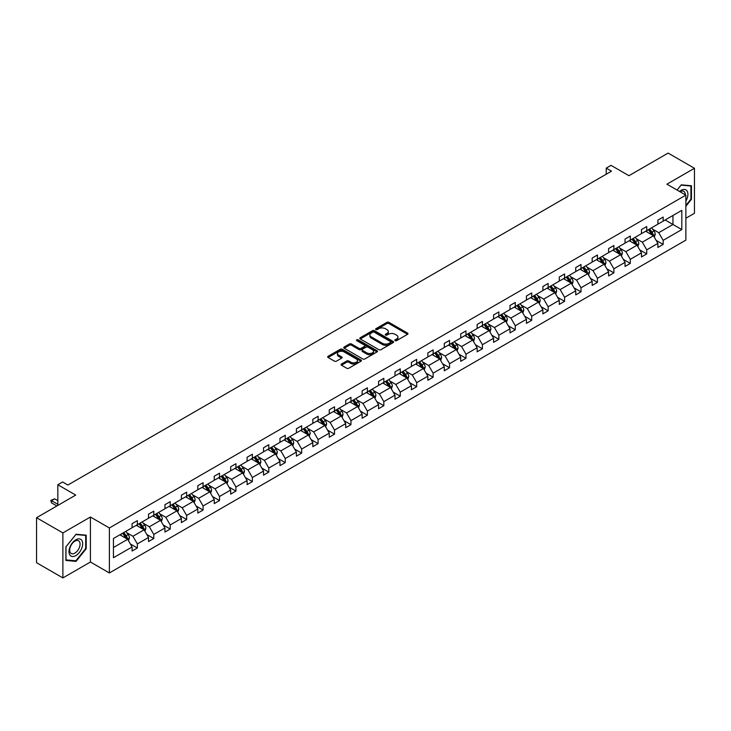 <?xml version="1.0" encoding="UTF-8"?>
<svg xmlns="http://www.w3.org/2000/svg" width="731" height="731" viewBox="0 0 731 731"><rect width="100%" height="100%" fill="white"/><g stroke="black" fill="none" stroke-linecap="round" stroke-linejoin="round"><path stroke-width="1.1" d="M395.124 340.646A1.023 0.594 0 0 0 396.577 340.646L407.56 334.305A1.462 0.841 0 0 0 407.989 333.701A1.462 0.841 0 0 0 407.56 333.108L388.947 322.362A1.462 0.841 0 0 0 386.882 322.362L375.898 328.703A1.023 0.594 0 0 0 377.342 329.544L378.768 328.722A4.678 2.705 0 0 1 385.383 328.722L386.937 329.617A4.678 2.705 0 0 1 388.307 331.527A4.678 2.705 0 0 1 386.937 333.437L385.511 334.259A1.023 0.594 0 0 0 386.964 335.09L388.38 334.277A4.678 2.705 0 0 1 394.996 334.277L396.549 335.173A4.678 2.705 0 0 1 397.92 337.082A4.678 2.705 0 0 1 396.549 338.992L395.124 339.805A1.023 0.594 0 0 0 395.124 340.646L395.124 339.805M685.87 218.24L694.45 213.288L694.45 168.285L668.116 153.081L628.934 175.705L611.025 165.361L606.237 168.13L606.237 174.216M62.884 577.919L90.425 562.02L90.425 517.018L62.884 532.917L62.884 577.919L36.55 562.715L36.55 517.712L75.732 495.088L57.831 484.754L57.831 505.432M62.884 532.917L36.55 517.712M341.496 364.029A1.462 0.841 0 0 0 341.066 364.623A1.462 0.841 0 0 0 341.496 365.226L346.713 368.241A1.462 0.841 0 0 0 348.788 368.241L360.986 361.196A1.462 0.841 0 0 0 361.416 360.593A1.462 0.841 0 0 0 360.986 359.999L342.373 349.254A1.462 0.841 0 0 0 340.308 349.254L328.109 356.299A1.462 0.841 0 0 0 327.68 356.892A1.462 0.841 0 0 0 328.109 357.496L334.414 361.132A1.462 0.841 0 0 0 336.479 361.132L341.697 358.117A1.462 0.841 0 0 0 342.126 357.523A1.462 0.841 0 0 0 341.697 356.929L338.572 355.12A3.911 2.257 0 0 1 337.43 353.521A3.911 2.257 0 0 1 339.842 351.437A3.911 2.257 0 0 1 344.109 351.931L356.353 359.003A3.911 2.257 0 0 1 357.505 360.593A3.911 2.257 0 0 1 355.083 362.686A3.911 2.257 0 0 1 350.825 362.192L348.788 361.013A1.462 0.841 0 0 0 346.713 361.013L341.496 364.029L341.496 365.226L346.713 362.229L346.713 361.013M57.831 484.754L62.619 481.985L67.882 485.028L611.5 171.173L606.237 168.13M90.425 517.018L109.385 527.965L685.87 195.131L685.87 240.133L109.385 572.958L109.385 527.965M694.45 168.285L666.91 184.185L685.87 195.131M378.868 349.674A1.462 0.841 0 0 0 380.933 349.674L393.141 342.629A1.462 0.841 0 0 0 393.561 342.035A1.462 0.841 0 0 0 393.141 341.432L374.528 330.695A1.462 0.841 0 0 0 372.463 330.695L360.255 337.731A1.462 0.841 0 0 0 359.835 338.334A1.462 0.841 0 0 0 360.255 338.928L378.868 349.674M357.103 340.865A1.023 0.594 0 0 1 358.144 341.011L377.041 351.922L364.86 358.958A1.462 0.841 0 0 1 362.795 358.958L344.182 348.212L344.182 347.015A1.462 0.841 0 0 0 343.753 347.618A1.462 0.841 0 0 0 344.182 348.212M344.182 347.015L349.4 343.999A1.462 0.841 0 0 1 351.474 343.999L359.022 348.358A1.462 0.841 0 0 0 361.087 348.358L364.55 346.357A1.462 0.841 0 0 0 364.979 345.763A1.462 0.841 0 0 0 364.55 345.169L356.691 340.628A1.023 0.594 0 0 1 358.144 339.796L377.059 350.716A1.462 0.841 0 0 1 377.488 351.319A1.462 0.841 0 0 1 377.059 351.913L377.059 350.716M113.442 538.509L132.083 527.745L132.083 523.67L137.355 520.636L137.355 524.703L148.521 518.261L148.521 514.185L153.784 511.143L153.784 515.218L164.95 508.776L164.95 504.701L170.213 501.658L170.213 505.733L181.379 499.291L181.379 495.216L186.652 492.173L186.652 496.248L197.809 489.797L197.809 485.722L203.081 482.688L203.081 486.764L214.247 480.313L214.247 476.237L219.51 473.195L219.51 477.27L230.676 470.828L230.676 466.753L235.939 463.71L235.939 467.785L247.105 461.343L247.105 457.268L252.378 454.225L252.378 458.3L263.535 451.849L263.535 447.783L268.807 444.74L268.807 448.816L279.973 442.365L279.973 438.289L285.236 435.256L285.236 439.322L296.402 432.88L296.402 428.805L301.665 425.762L301.665 429.837L312.831 423.395L312.831 419.32L318.104 416.277L318.104 420.352L329.27 413.91L329.27 409.835L334.533 406.792L334.533 410.868L345.699 404.417L345.699 400.341L350.962 397.308L350.962 401.383L362.128 394.932L362.128 390.857L367.391 387.814L367.391 391.889L378.557 385.447L378.557 381.372L383.83 378.329L383.83 382.404L394.996 375.962L394.996 371.887L400.259 368.844L400.259 372.92L411.425 366.469L411.425 362.402L416.688 359.36L416.688 363.435L427.854 356.984L427.854 352.909L433.127 349.875L433.127 353.941L444.284 347.499L444.284 343.424L449.556 340.381L449.556 344.456L460.722 338.014L460.722 333.939L465.985 330.896L465.985 334.972L477.151 328.53L477.151 324.454L482.414 321.412L482.414 325.487L493.58 319.036L493.58 314.96L498.853 311.927L498.853 316.002L510.019 309.551L510.019 305.476L515.282 302.433L515.282 306.508L526.448 300.066L526.448 295.991L531.711 292.948L531.711 297.024L542.877 290.582L542.877 286.506L548.14 283.464L548.14 287.539L559.306 281.088L559.306 277.022L564.579 273.979L564.579 278.054L575.745 271.603L575.745 267.528L581.008 264.494L581.008 268.56L592.174 262.118L592.174 258.043L597.437 255L597.437 259.076L608.603 252.634L608.603 248.558L613.876 245.515L613.876 249.591L625.032 243.149L625.032 239.074L630.305 236.031L630.305 240.106L641.471 233.655L641.471 229.58L646.734 226.546L646.734 230.621L657.9 224.17L657.9 220.095L663.163 217.052L663.163 221.127L681.813 210.364L681.813 229.58L663.163 240.344L663.163 244.419L657.9 247.462L657.9 243.386L646.734 249.838L646.734 253.913L641.471 256.946L641.471 252.871L630.305 259.322L630.305 263.398L625.032 266.44L625.032 262.365L613.876 268.807L613.876 272.882L608.603 275.925L608.603 271.85L597.437 278.292L597.437 282.367L592.174 285.41L592.174 281.334L581.008 287.786L581.008 291.852L575.745 294.895L575.745 290.819L564.579 297.27L564.579 301.346L559.306 304.379L559.306 300.313L548.14 306.755L548.14 310.83L542.877 313.873L542.877 309.798L531.711 316.24L531.711 320.315L526.448 323.358L526.448 319.283L515.282 325.724L515.282 329.8L510.019 332.843L510.019 328.767L498.853 335.218L498.853 339.294L493.58 342.327L493.58 338.252L482.414 344.703L482.414 348.778L477.151 351.821L477.151 347.746L465.985 354.188L465.985 358.263L460.722 361.306L460.722 357.231L449.556 363.672L449.556 367.748L444.284 370.791L444.284 366.715L433.127 373.166L433.127 377.233L427.854 380.275L427.854 376.2L416.688 382.651L416.688 386.726L411.425 389.76L411.425 385.694L400.259 392.136L400.259 396.211L394.996 399.254L394.996 395.179L383.83 401.621L383.83 405.696L378.557 408.739L378.557 404.663L367.391 411.105L367.391 415.181L362.128 418.223L362.128 414.148L350.962 420.599L350.962 424.674L345.699 427.708L345.699 423.633L334.533 430.084L334.533 434.159L329.27 437.202L329.27 433.127L318.104 439.569L318.104 443.644L312.831 446.687L312.831 442.611L301.665 449.053L301.665 453.129L296.402 456.171L296.402 452.096L285.236 458.547L285.236 462.613L279.973 465.656L279.973 461.581L268.807 468.032L268.807 472.107L263.535 475.141L263.535 471.075L252.378 477.517L252.378 481.592L247.105 484.635L247.105 480.559L235.939 487.001L235.939 491.077L230.676 494.119L230.676 490.044L219.51 496.486L219.51 500.561L214.247 503.604L214.247 499.529L203.081 505.98L203.081 510.055L197.809 513.089L197.809 509.014L186.652 515.465L186.652 519.54L181.379 522.583L181.379 518.507L170.213 524.949L170.213 529.025L164.95 532.067L164.95 527.992L153.784 534.434L153.784 538.509L148.521 541.552L148.521 537.477L137.355 543.928L137.355 547.994L132.083 551.037L132.083 546.962L113.442 557.726L113.442 538.509M136.295 525.315L144.089 529.82L132.932 536.262L126.829 532.744M132.932 536.262L137.355 543.928M144.089 529.82L148.521 537.477M132.083 526.777L132.932 527.261L137.355 524.703M152.733 515.83L160.528 520.326L149.362 526.777L143.267 523.259M149.362 526.777L153.784 534.434M160.528 520.326L164.95 527.992M148.521 517.292L149.362 517.776L153.784 515.218M169.163 506.345L176.957 510.841L165.791 517.292L159.696 513.765M165.791 517.292L170.213 524.949M176.957 510.841L181.379 518.507M164.95 507.798L165.791 508.292L170.213 505.733M185.592 496.852L193.386 501.356L182.22 507.798L176.125 504.28M182.22 507.798L186.652 515.465M193.386 501.356L197.809 509.014M181.379 498.314L182.22 498.798L186.652 496.248M202.021 487.367L209.824 491.872L198.658 498.314L192.555 494.796M198.658 498.314L203.081 505.98M209.824 491.872L214.247 499.529M197.809 488.829L198.658 489.313L203.081 486.764M218.459 477.882L226.254 482.378L215.088 488.829L208.993 485.311M215.088 488.829L219.51 496.486M226.254 482.378L230.676 490.044M214.247 479.344L215.088 479.828L219.51 477.27M234.889 468.397L242.683 472.893L231.517 479.344L225.422 475.817M231.517 479.344L235.939 487.001M242.683 472.893L247.105 480.559M230.676 469.85L231.517 470.344L235.939 467.785M251.318 458.904L259.112 463.408L247.946 469.85L241.851 466.332M247.946 469.85L252.378 477.517M259.112 463.408L263.535 471.075M247.105 460.366L247.946 460.85L252.378 458.3M267.756 449.419L275.55 453.924L264.384 460.366L258.29 456.848M264.384 460.366L268.807 468.032M275.55 453.924L279.973 461.581M263.535 450.881L264.384 451.365L268.807 448.816M284.185 439.934L291.98 444.439L280.814 450.881L274.719 447.363M280.814 450.881L285.236 458.547M291.98 444.439L296.402 452.096M279.973 441.396L280.814 441.88L285.236 439.322M300.615 430.449L308.409 434.945L297.243 441.396L291.148 437.878M297.243 441.396L301.665 449.053M308.409 434.945L312.831 442.611M296.402 431.911L297.243 432.396L301.665 429.837M317.044 420.965L324.838 425.46L313.681 431.911L307.577 428.384M313.681 431.911L318.104 439.569M324.838 425.46L329.27 433.127M312.831 422.417L313.681 422.911L318.104 420.352M333.482 411.471L341.276 415.976L330.11 422.417L324.016 418.9M330.11 422.417L334.533 430.084M341.276 415.976L345.699 423.633M329.27 412.933L330.11 413.417L334.533 410.868M349.911 401.986L357.706 406.491L346.54 412.933L340.445 409.415M346.54 412.933L350.962 420.599M357.706 406.491L362.128 414.148M345.699 403.448L346.54 403.932L350.962 401.383M366.341 392.501L374.135 396.997L362.969 403.448L356.874 399.93M362.969 403.448L367.391 411.105M374.135 396.997L378.557 404.663M362.128 393.963L362.969 394.448L367.391 391.889M382.77 383.017L390.573 387.512L379.407 393.963L373.303 390.436M379.407 393.963L383.83 401.621M390.573 387.512L394.996 395.179M378.557 384.469L379.407 384.963L383.83 382.404M399.208 373.523L407.003 378.028L395.836 384.469L389.742 380.952M395.836 384.469L400.259 392.136M407.003 378.028L411.425 385.694M394.996 374.985L395.836 375.469L400.259 372.92M415.637 364.038L423.432 368.543L412.266 374.985L406.171 371.467M412.266 374.985L416.688 382.651M423.432 368.543L427.854 376.2M411.425 365.5L412.266 365.984L416.688 363.435M432.067 354.553L439.861 359.058L428.695 365.5L422.6 361.982M428.695 365.5L433.127 373.166M439.861 359.058L444.284 366.715M427.854 356.015L428.695 356.5L433.127 353.941M448.505 345.069L456.299 349.564L445.133 356.015L439.029 352.497M445.133 356.015L449.556 363.672M456.299 349.564L460.722 357.231M444.284 346.531L445.133 347.015L449.556 344.456M464.934 335.584L472.729 340.079L461.563 346.531L455.468 343.003M461.563 346.531L465.985 354.188M472.729 340.079L477.151 347.746M460.722 337.037L461.563 337.53L465.985 334.972M481.363 326.09L489.158 330.595L477.992 337.037L471.897 333.519M477.992 337.037L482.414 344.703M489.158 330.595L493.58 338.252M477.151 327.552L477.992 328.036L482.414 325.487M497.793 316.605L505.587 321.11L494.43 327.552L488.326 324.034M494.43 327.552L498.853 335.218M505.587 321.11L510.019 328.767M493.58 318.067L494.43 318.552L498.853 316.002M514.231 307.121L522.025 311.616L510.859 318.067L504.765 314.549M510.859 318.067L515.282 325.724M522.025 311.616L526.448 319.283M510.019 308.583L510.859 309.067L515.282 306.508M530.66 297.636L538.455 302.131L527.289 308.583L521.194 305.055M527.289 308.583L531.711 316.24M538.455 302.131L542.877 309.798M526.448 299.089L527.289 299.582L531.711 297.024M547.09 288.142L554.884 292.647L543.718 299.089L537.623 295.571M543.718 299.089L548.14 306.755M554.884 292.647L559.306 300.313M542.877 289.604L543.718 290.088L548.14 287.539M563.519 278.657L571.313 283.162L560.156 289.604L554.052 286.086M560.156 289.604L564.579 297.27M571.313 283.162L575.745 290.819M559.306 280.119L560.156 280.603L564.579 278.054M579.957 269.172L587.751 273.677L576.585 280.119L570.491 276.601M576.585 280.119L581.008 287.786M587.751 273.677L592.174 281.334M575.745 270.634L576.585 271.119L581.008 268.56M596.386 259.688L604.181 264.183L593.015 270.634L586.92 267.117M593.015 270.634L597.437 278.292M604.181 264.183L608.603 271.85M592.174 261.15L593.015 261.634L597.437 259.076M612.816 250.203L620.61 254.699L609.444 261.15L603.349 257.623M609.444 261.15L613.876 268.807M620.61 254.699L625.032 262.365M608.603 251.656L609.444 252.149L613.876 249.591M629.254 240.709L637.048 245.214L625.882 251.656L619.778 248.138M625.882 251.656L630.305 259.322M637.048 245.214L641.471 252.871M625.032 242.171L625.882 242.655L630.305 240.106M645.683 231.224L653.477 235.729L642.311 242.171L636.217 238.653M642.311 242.171L646.734 249.838M653.477 235.729L657.9 243.386M641.471 232.686L642.311 233.171L646.734 230.621M665.164 219.976L672.959 224.472L658.741 232.686L652.646 229.168M658.741 232.686L663.163 240.344M681.813 229.58L672.959 224.472L672.959 215.471L681.813 210.364M90.425 562.02L109.385 572.958M657.9 223.202L658.741 223.686L663.163 221.127M113.442 547.51L127.66 539.304L119.866 534.8M127.66 539.304L132.083 546.962M656.164 240.38L663.163 244.419M639.735 249.865L646.734 253.913M623.296 259.35L630.305 263.398M606.867 268.834L613.876 272.882M590.438 278.328L597.437 282.367M573.999 287.813L581.008 291.852M557.57 297.298L564.579 301.346M541.141 306.782L548.14 310.83M524.712 316.276L531.711 320.315M508.273 325.761L515.282 329.8M491.844 335.246L498.853 339.294M475.415 344.73L482.414 348.778M458.986 354.215L465.985 358.263M442.547 363.709L449.556 367.748M426.118 373.194L433.127 377.233M409.689 382.678L416.688 386.726M393.251 392.163L400.259 396.211M376.821 401.657L383.83 405.696M360.392 411.142L367.391 415.181M343.963 420.627L350.962 424.674M327.525 430.111L334.533 434.159M311.095 439.596L318.104 443.644M294.666 449.09L301.665 453.129M278.237 458.575L285.236 462.613M261.799 468.059L268.807 472.107M245.369 477.544L252.378 481.592M228.94 487.038L235.939 491.077M212.502 496.523L219.51 500.561M196.072 506.007L203.081 510.055M179.643 515.492L186.652 519.54M163.214 524.977L170.213 529.025M146.776 534.471L153.784 538.509M130.346 543.955L137.355 547.994M685.87 206.243L691.444 199.298L691.444 185.738L681.283 184.833L677.08 190.06L681.073 185.135L690.923 186.012L690.923 199.143L685.87 205.438M86.212 548.725L86.212 535.174L76.051 534.26L65.881 546.907L65.881 560.458L76.051 561.371L86.212 548.725L85.691 548.424M395.535 340.792L396.549 340.207A4.678 2.705 0 0 0 397.92 338.298L397.92 337.082M388.307 331.527L388.307 332.742A4.678 2.705 0 0 1 386.937 334.652L385.922 335.237M407.542 334.314L388.947 323.577A1.462 0.841 0 0 0 386.882 323.577L376.31 329.69M393.114 342.638L374.528 331.911A1.462 0.841 0 0 0 372.463 331.911L360.282 338.937M390.555 342.455A1.023 0.594 0 0 0 390.555 341.615L374.217 332.185A1.023 0.594 0 0 0 372.773 332.185L371.275 333.053A4.678 2.705 0 0 0 369.904 334.962A4.678 2.705 0 0 0 371.275 336.872L382.441 343.314A4.678 2.705 0 0 0 389.056 343.314L390.555 342.455L390.555 343.671A1.023 0.594 0 0 0 390.857 343.25L390.857 342.035M369.904 334.962L369.904 336.178A4.678 2.705 0 0 0 371.275 338.087L371.275 336.872M390.555 343.671L389.056 344.529A4.678 2.705 0 0 1 382.441 344.529L371.275 338.087M344.2 348.221L349.4 345.215L349.4 343.999M364.979 345.763L364.979 346.978A1.462 0.841 0 0 1 364.55 347.572L361.087 349.573A1.462 0.841 0 0 1 359.022 349.573L351.474 345.215A1.462 0.841 0 0 0 349.4 345.215M366.852 352.881A3.911 2.257 0 0 0 371.11 353.375A3.911 2.257 0 0 0 373.532 351.282A3.911 2.257 0 0 0 372.381 349.692L368.068 347.198A1.462 0.841 0 0 0 365.993 347.198L362.53 349.199A1.462 0.841 0 0 0 362.11 349.793A1.462 0.841 0 0 0 362.53 350.387L366.852 352.881L366.852 354.096A3.911 2.257 0 0 0 371.11 354.59A3.911 2.257 0 0 0 373.532 352.497L373.532 351.282M362.11 349.793L362.11 351.008A1.462 0.841 0 0 0 362.53 351.602L362.53 350.387M366.852 354.096L362.53 351.602M357.505 360.593L357.505 361.818A3.911 2.257 0 0 1 355.083 363.901A3.911 2.257 0 0 1 350.825 363.408L348.788 362.229A1.462 0.841 0 0 0 346.713 362.229M337.43 353.521L337.43 354.736A3.911 2.257 0 0 0 338.572 356.335L338.572 355.12M341.679 358.135L338.572 356.335M360.986 359.999L360.986 361.196L342.373 350.469A1.462 0.841 0 0 0 340.308 350.469L328.128 357.505L328.109 356.299M690.923 198.987L691.444 199.298M74.973 560.75L76.051 561.371M654.272 237.109L655.241 234.313A3.947 2.275 -120 0 0 653.989 230.95L651.623 227.798M647.383 232.202L646.35 230.841M652.893 235.391L653.112 234.487A3.947 2.275 -120 0 0 651.988 232.111L649.621 228.949M648.635 229.525L651.23 232.997A2.01 1.16 60 0 1 651.595 233.609L653.112 234.487M648.351 229.68L650.718 232.842A3.947 2.275 60 0 1 651.705 234.706M637.843 246.603L638.812 243.798A3.947 2.275 -120 0 0 637.551 240.444L635.193 237.283M630.944 241.696L629.921 240.325M636.463 244.876L636.683 243.971A3.947 2.275 -120 0 0 635.55 241.595L633.192 238.443M632.196 239.01L634.8 242.482A2.01 1.16 60 0 1 635.166 243.094L636.683 243.971M631.922 239.165L634.289 242.326A3.947 2.275 60 0 1 635.276 244.191M621.414 256.088L622.383 253.291A3.947 2.275 -120 0 0 621.122 249.929L618.755 246.767M614.515 251.181L613.492 249.81M620.034 254.361L620.253 253.456A3.947 2.275 -120 0 0 619.12 251.08L616.754 247.928M615.767 248.494L618.371 251.967A2.01 1.16 60 0 1 618.737 252.579L620.253 253.456M615.493 248.659L617.859 251.811A3.947 2.275 60 0 1 618.837 253.675M685.87 201.144A9.686 5.592 120 0 0 687.003 198.795A9.686 5.592 120 0 0 686.573 190.38A9.686 5.592 120 0 0 679.519 191.467M685.294 194.802A7.328 4.231 120 0 0 683.777 191.367A7.328 4.231 120 0 0 680.04 191.769M690.265 185.637L690.923 186.012M81.771 548.223A9.686 5.592 120 0 0 79.259 538.875A9.686 5.592 120 0 0 69.911 547.163A9.686 5.592 120 0 0 72.415 556.519A9.686 5.592 120 0 0 81.771 548.223M79.368 547.537A7.328 4.231 120 0 0 78.546 540.794A7.328 4.231 120 0 0 70.386 546.742A7.328 4.231 120 0 0 71.218 553.486A7.328 4.231 120 0 0 79.368 547.537M65.991 559.946L65.991 546.815L75.841 534.562L85.691 535.439L85.691 548.57L75.841 560.823L65.881 559.882M85.034 535.065L85.691 535.439M604.985 265.572L605.953 262.776A3.947 2.275 -120 0 0 604.692 259.414L602.326 256.261M598.086 260.665L597.063 259.295M603.596 263.854L603.815 262.941A3.947 2.275 -120 0 0 602.691 260.565L600.325 257.413M599.338 257.979L601.942 261.46A2.01 1.16 60 0 1 602.307 262.073L603.815 262.941M599.064 258.144L601.421 261.296A3.947 2.275 60 0 1 602.408 263.16M588.546 275.057L589.515 272.261A3.947 2.275 -120 0 0 588.263 268.898L585.897 265.746M581.657 270.15L580.624 268.789M587.167 273.339L587.386 272.435A3.947 2.275 -120 0 0 586.253 270.059L583.895 266.897M582.899 267.473L585.504 270.945A2.01 1.16 60 0 1 585.869 271.557L587.386 272.435M582.625 267.628L584.992 270.79A3.947 2.275 60 0 1 585.979 272.654M572.117 284.551L573.086 281.746A3.947 2.275 -120 0 0 571.825 278.383L569.458 275.231M565.218 279.644L564.195 278.273M570.737 282.824L570.957 281.919A3.947 2.275 -120 0 0 569.824 279.544L567.457 276.382M566.47 276.958L569.074 280.43A2.01 1.16 60 0 1 569.44 281.042L570.957 281.919M566.196 277.113L568.563 280.275A3.947 2.275 60 0 1 569.55 282.139M555.688 294.036L556.657 291.24A3.947 2.275 -120 0 0 555.396 287.877L553.029 284.715M548.789 289.129L547.766 287.758M554.299 292.309L554.527 291.404A3.947 2.275 -120 0 0 553.394 289.028L551.028 285.876M550.041 286.442L552.645 289.915A2.01 1.16 60 0 1 553.011 290.527L554.527 291.404M549.767 286.607L552.133 289.759A3.947 2.275 60 0 1 553.111 291.623M539.259 303.52L540.227 300.724A3.947 2.275 -120 0 0 538.966 297.362L536.6 294.2M532.36 298.613L531.336 297.243M537.87 301.793L538.089 300.889A3.947 2.275 -120 0 0 536.965 298.513L534.599 295.361M533.612 295.927L536.207 299.408A2.01 1.16 60 0 1 536.572 300.012L538.089 300.889M533.338 296.092L535.695 299.244A3.947 2.275 60 0 1 536.682 301.108M522.82 313.005L523.789 310.209A3.947 2.275 -120 0 0 522.528 306.846L520.17 303.694M515.922 308.098L514.898 306.728M521.441 311.287L521.66 310.373A3.947 2.275 -120 0 0 520.527 308.007L518.169 304.845M517.173 305.421L519.778 308.893A2.01 1.16 60 0 1 520.143 309.505L521.66 310.373M516.899 305.576L519.266 308.729A3.947 2.275 60 0 1 520.253 310.593M506.391 322.49L507.36 319.694A3.947 2.275 -120 0 0 506.099 316.331L503.732 313.179M499.492 317.583L498.469 316.221M505.011 320.772L505.231 319.867A3.947 2.275 -120 0 0 504.098 317.492L501.731 314.33M500.744 314.906L503.348 318.378A2.01 1.16 60 0 1 503.714 318.99L505.231 319.867M500.47 315.061L502.837 318.223A3.947 2.275 60 0 1 503.814 320.087M489.962 331.984L490.93 329.178A3.947 2.275 -120 0 0 489.669 325.825L487.303 322.663M483.063 327.077L482.04 325.706M488.573 330.257L488.801 329.352A3.947 2.275 -120 0 0 487.668 326.976L485.302 323.824M484.315 324.39L486.919 327.863A2.01 1.16 60 0 1 487.285 328.475L488.801 329.352M484.041 324.546L486.407 327.707A3.947 2.275 60 0 1 487.385 329.571M473.524 341.468L474.492 338.672A3.947 2.275 -120 0 0 473.24 335.31L470.874 332.148M466.634 336.562L465.601 335.191M472.144 339.741L472.363 338.837A3.947 2.275 -120 0 0 471.239 336.461L468.873 333.309M467.886 333.875L470.481 337.347A2.01 1.16 60 0 1 470.846 337.96L472.363 338.837M467.602 334.04L469.969 337.192A3.947 2.275 60 0 1 470.956 339.056M457.094 350.953L458.063 348.157A3.947 2.275 -120 0 0 456.802 344.794L454.444 341.642M450.195 346.046L449.172 344.676M455.715 349.235L455.934 348.321A3.947 2.275 -120 0 0 454.801 345.946L452.443 342.793M451.447 343.36L454.052 346.841A2.01 1.16 60 0 1 454.417 347.453L455.934 348.321M451.173 343.524L453.54 346.677A3.947 2.275 60 0 1 454.527 348.541M440.665 360.438L441.634 357.642A3.947 2.275 -120 0 0 440.373 354.279L438.006 351.127M433.766 355.531L432.743 354.17M439.285 358.72L439.505 357.815A3.947 2.275 -120 0 0 438.372 355.44L436.005 352.278M435.018 352.854L437.622 356.326A2.01 1.16 60 0 1 437.988 356.938L439.505 357.815M434.744 353.009L437.111 356.171A3.947 2.275 60 0 1 438.088 358.035M424.236 369.932L425.204 367.126A3.947 2.275 -120 0 0 423.943 363.764L421.577 360.611M417.337 365.025L416.314 363.654M422.847 368.205L423.066 367.3A3.947 2.275 -120 0 0 421.942 364.924L419.576 361.763M418.589 362.338L421.193 365.811A2.01 1.16 60 0 1 421.559 366.423L423.066 367.3M418.315 362.494L420.672 365.655A3.947 2.275 60 0 1 421.659 367.519M407.797 379.416L408.766 376.62A3.947 2.275 -120 0 0 407.514 373.258L405.148 370.096M400.908 374.51L399.875 373.139M406.418 377.689L406.637 376.785A3.947 2.275 -120 0 0 405.513 374.409L403.146 371.257M402.151 371.823L404.755 375.295A2.01 1.16 60 0 1 405.12 375.908L406.637 376.785M401.876 371.988L404.243 375.14A3.947 2.275 60 0 1 405.23 377.004M391.368 388.901L392.337 386.105A3.947 2.275 -120 0 0 391.076 382.742L388.709 379.581M384.469 383.994L383.446 382.624M389.988 387.174L390.208 386.27A3.947 2.275 -120 0 0 389.075 383.894L386.708 380.741M385.721 381.308L388.325 384.789A2.01 1.16 60 0 1 388.691 385.392L390.208 386.27M385.447 381.472L387.814 384.625A3.947 2.275 60 0 1 388.801 386.489M374.939 398.386L375.908 395.59A3.947 2.275 -120 0 0 374.647 392.227L372.28 389.075M368.04 393.479L367.017 392.108M373.55 396.668L373.779 395.754A3.947 2.275 -120 0 0 372.646 393.388L370.279 390.226M369.292 390.802L371.896 394.274A2.01 1.16 60 0 1 372.262 394.886L373.779 395.754M369.018 390.957L371.385 394.11A3.947 2.275 60 0 1 372.362 395.974M358.51 407.871L359.478 405.075A3.947 2.275 -120 0 0 358.217 401.712L355.851 398.559M351.611 402.964L350.588 401.602M357.121 406.153L357.34 405.248A3.947 2.275 -120 0 0 356.216 402.872L353.85 399.711M352.863 400.286L355.467 403.759A2.01 1.16 60 0 1 355.823 404.371L357.34 405.248M352.589 400.442L354.946 403.603A3.947 2.275 60 0 1 355.933 405.467M342.071 417.364L343.04 414.559A3.947 2.275 -120 0 0 341.779 411.206L339.422 408.044M335.173 412.458L334.149 411.087M340.692 415.637L340.911 414.733A3.947 2.275 -120 0 0 339.778 412.357L337.42 409.205M336.424 409.771L339.029 413.243A2.01 1.16 60 0 1 339.394 413.856L340.911 414.733M336.15 409.927L338.517 413.088A3.947 2.275 60 0 1 339.504 414.952M325.642 426.849L326.611 424.053A3.947 2.275 -120 0 0 325.35 420.69L322.983 417.529M318.743 421.942L317.72 420.572M324.262 425.122L324.482 424.218A3.947 2.275 -120 0 0 323.349 421.842L320.982 418.689M319.995 419.256L322.599 422.728A2.01 1.16 60 0 1 322.965 423.34L324.482 424.218M319.721 419.42L322.088 422.573A3.947 2.275 60 0 1 323.065 424.437M309.213 436.334L310.182 433.538A3.947 2.275 -120 0 0 308.921 430.175L306.554 427.023M302.314 431.427L301.291 430.056M307.824 434.616L308.053 433.702A3.947 2.275 -120 0 0 306.919 431.327L304.553 428.174M303.566 428.741L306.17 432.222A2.01 1.16 60 0 1 306.536 432.834L308.053 433.702M303.292 428.905L305.659 432.058A3.947 2.275 60 0 1 306.636 433.922M292.784 445.819L293.743 443.023A3.947 2.275 -120 0 0 292.491 439.66L290.125 436.508M285.885 440.912L284.852 439.55M291.395 444.101L291.614 443.196A3.947 2.275 -120 0 0 290.49 440.82L288.124 437.659M287.137 438.235L289.732 441.707A2.01 1.16 60 0 1 290.097 442.319L291.614 443.196M286.854 438.39L289.22 441.551A3.947 2.275 60 0 1 290.207 443.415M276.345 455.312L277.314 452.507A3.947 2.275 -120 0 0 276.053 449.145L273.696 445.992M269.447 450.406L268.423 449.035M274.966 453.585L275.185 452.681A3.947 2.275 -120 0 0 274.052 450.305L271.694 447.144M270.698 447.719L273.303 451.191A2.01 1.16 60 0 1 273.668 451.804L275.185 452.681M270.424 447.875L272.791 451.036A3.947 2.275 60 0 1 273.778 452.9M259.916 464.797L260.885 462.001A3.947 2.275 -120 0 0 259.624 458.639L257.257 455.477M253.017 459.89L251.994 458.52M258.536 463.07L258.756 462.166A3.947 2.275 -120 0 0 257.623 459.79L255.256 456.637M254.269 457.204L256.873 460.676A2.01 1.16 60 0 1 257.239 461.288L258.756 462.166M253.995 457.368L256.362 460.521A3.947 2.275 60 0 1 257.339 462.385M243.487 474.282L244.456 471.486A3.947 2.275 -120 0 0 243.195 468.123L240.828 464.962M236.588 469.375L235.565 468.004M242.098 472.555L242.317 471.65A3.947 2.275 -120 0 0 241.193 469.275L238.827 466.122M237.84 466.689L240.444 470.17A2.01 1.16 60 0 1 240.81 470.773L242.317 471.65M237.566 466.853L239.923 470.006A3.947 2.275 60 0 1 240.91 471.87M227.049 483.767L228.017 480.971A3.947 2.275 -120 0 0 226.765 477.608L224.399 474.456M220.159 478.86L219.126 477.489M225.669 482.049L225.888 481.135A3.947 2.275 -120 0 0 224.764 478.768L222.398 475.607M221.411 476.183L224.006 479.655A2.01 1.16 60 0 1 224.371 480.267L225.888 481.135M221.127 476.338L223.494 479.49A3.947 2.275 60 0 1 224.481 481.354M210.619 493.251L211.588 490.455A3.947 2.275 -120 0 0 210.327 487.093L207.96 483.94M203.721 488.345L202.697 486.983M209.24 491.534L209.459 490.629A3.947 2.275 -120 0 0 208.326 488.253L205.959 485.092M204.972 485.667L207.577 489.14A2.01 1.16 60 0 1 207.942 489.752L209.459 490.629M204.698 485.823L207.065 488.984A3.947 2.275 60 0 1 208.052 490.848M194.19 502.745L195.159 499.94A3.947 2.275 -120 0 0 193.898 496.587L191.531 493.425M187.291 497.838L186.268 496.468M192.801 501.018L193.03 500.114A3.947 2.275 -120 0 0 191.897 497.738L189.53 494.585M188.543 495.152L191.147 498.624A2.01 1.16 60 0 1 191.513 499.236L193.03 500.114M188.269 495.307L190.636 498.469A3.947 2.275 60 0 1 191.613 500.333M177.761 512.23L178.729 509.434A3.947 2.275 -120 0 0 177.469 506.071L175.102 502.91M170.862 507.323L169.839 505.953M176.372 510.503L176.591 509.598A3.947 2.275 -120 0 0 175.467 507.223L173.101 504.07M172.114 504.637L174.718 508.109A2.01 1.16 60 0 1 175.084 508.721L176.591 509.598M171.84 504.801L174.197 507.954A3.947 2.275 60 0 1 175.184 509.818M161.323 521.715L162.291 518.919A3.947 2.275 -120 0 0 161.03 515.556L158.673 512.404M154.433 516.808L153.4 515.437M159.943 519.997L160.162 519.083A3.947 2.275 -120 0 0 159.029 516.707L156.672 513.555M155.676 514.121L158.28 517.603A2.01 1.16 60 0 1 158.645 518.215L160.162 519.083M155.401 514.286L157.768 517.438A3.947 2.275 60 0 1 158.755 519.302M144.893 531.199L145.862 528.403A3.947 2.275 -120 0 0 144.601 525.041L142.234 521.888M137.995 526.293L136.971 524.931M143.514 529.482L143.733 528.577A3.947 2.275 -120 0 0 142.6 526.201L140.233 523.04M139.246 523.615L141.851 527.088A2.01 1.16 60 0 1 142.216 527.7L143.733 528.577M138.972 523.771L141.339 526.932A3.947 2.275 60 0 1 142.317 528.796M128.464 540.693L129.433 537.888A3.947 2.275 -120 0 0 128.172 534.525L125.805 531.373M121.565 535.786L120.542 534.416M127.075 538.966L127.304 538.062A3.947 2.275 -120 0 0 126.171 535.686L123.804 532.524M122.817 533.1L125.421 536.572A2.01 1.16 60 0 1 125.787 537.184L127.304 538.062M122.543 533.255L124.91 536.417A3.947 2.275 60 0 1 125.887 538.281M57.831 500.689L54.642 498.853L51.49 500.671L57.831 504.335M51.49 502.864L50.905 500.708L51.49 500.671L51.49 502.864L56.881 505.98M50.905 500.342L54.642 498.853M396.549 340.207L396.549 338.992M385.511 335.09L385.511 334.259M386.937 334.652L386.937 333.437M375.898 329.544L375.898 328.703M386.882 323.577L386.882 322.362M388.947 323.577L388.947 322.362M407.56 334.305L407.56 333.108M360.255 338.928L360.255 337.731M372.463 331.911L372.463 330.695M374.528 331.911L374.528 330.695M393.141 342.629L393.141 341.432M382.441 344.529L382.441 343.314M389.056 344.529L389.056 343.314M351.474 345.215L351.474 343.999M359.022 349.573L359.022 348.358M361.087 349.573L361.087 348.358M364.55 347.572L364.55 346.357M358.144 341.011L358.144 339.796M348.788 362.229L348.788 361.013M350.825 363.408L350.825 362.192M341.697 358.117L341.697 356.929M340.308 350.469L340.308 349.254M342.373 350.469L342.373 349.254M653.194 235.565L655.223 234.395M651.988 232.111L653.989 230.95M649.594 233.491L650.718 232.842M636.756 245.049L638.784 243.88M635.55 241.595L637.551 240.444M633.165 242.975L634.289 242.326M620.327 254.534L622.355 253.365M619.12 251.08L621.122 249.929M616.736 252.46L617.859 251.811M603.897 264.019L605.926 262.849M602.691 260.565L604.692 259.414M600.306 261.945L601.421 261.296M587.468 273.513L589.497 272.334M586.253 270.059L588.263 268.898M583.868 271.429L584.992 270.79M571.03 282.998L573.058 281.828M569.824 279.544L571.825 278.383M567.439 280.923L568.563 280.275M554.601 292.482L556.629 291.313M553.394 289.028L555.396 287.877M551.01 290.408L552.133 289.759M538.171 301.967L540.2 300.797M536.965 298.513L538.966 297.362M534.58 299.893L535.695 299.244M521.742 311.452L523.762 310.282M520.527 308.007L522.528 306.846M518.142 309.377L519.266 308.729M505.304 320.946L507.332 319.776M504.098 317.492L506.099 316.331M501.713 318.871L502.837 318.223M488.875 330.43L490.903 329.261M487.668 326.976L489.669 325.825M485.283 328.356L486.407 327.707M472.445 339.915L474.474 338.745M471.239 336.461L473.24 335.31M468.845 337.841L469.969 337.192M456.007 349.4L458.035 348.23M454.801 345.946L456.802 344.794M452.416 347.326L453.54 346.677M439.578 358.894L441.606 357.715M438.372 355.44L440.373 354.279M435.987 356.81L437.111 356.171M423.148 368.378L425.177 367.209M421.942 364.924L423.943 363.764M419.557 366.304L420.672 365.655M406.719 377.863L408.748 376.693M405.513 374.409L407.514 373.258M403.119 375.789L404.243 375.14M390.281 387.348L392.309 386.178M389.075 383.894L391.076 382.742M386.69 385.274L387.814 384.625M373.852 396.832L375.88 395.663M372.646 393.388L374.647 392.227M370.261 394.758L371.385 394.11M357.422 406.326L359.451 405.157M356.216 402.872L358.217 401.712M353.831 404.252L354.946 403.603M340.993 415.811L343.013 414.641M339.778 412.357L341.779 411.206M337.393 413.737L338.517 413.088M324.555 425.296L326.583 424.126M323.349 421.842L325.35 420.69M320.964 423.222L322.088 422.573M308.126 434.781L310.154 433.611M306.919 431.327L308.921 430.175M304.535 432.706L305.659 432.058M291.696 444.274L293.725 443.096M290.49 440.82L292.491 439.66M288.096 442.191L289.22 441.551M275.267 453.759L277.287 452.59M274.052 450.305L276.053 449.145M271.667 451.685L272.791 451.036M258.829 463.244L260.857 462.074M257.623 459.79L259.624 458.639M255.238 461.17L256.362 460.521M242.4 472.729L244.428 471.559M241.193 469.275L243.195 468.123M238.809 470.654L239.923 470.006M225.97 482.213L227.999 481.044M224.764 478.768L226.765 477.608M222.37 480.139L223.494 479.49M209.532 491.707L211.561 490.538M208.326 488.253L210.327 487.093M205.941 489.633L207.065 488.984M193.103 501.192L195.131 500.022M191.897 497.738L193.898 496.587M189.512 499.118L190.636 498.469M176.674 510.677L178.702 509.507M175.467 507.223L177.469 506.071M173.083 508.602L174.197 507.954M160.244 520.161L162.273 518.992M159.029 516.707L161.03 515.556M156.644 518.087L157.768 517.438M143.806 529.655L145.834 528.476M142.6 526.201L144.601 525.041M140.215 527.572L141.339 526.932M127.377 539.14L129.405 537.97M126.171 535.686L128.172 534.525M123.786 537.066L124.91 536.417"/></g></svg>
